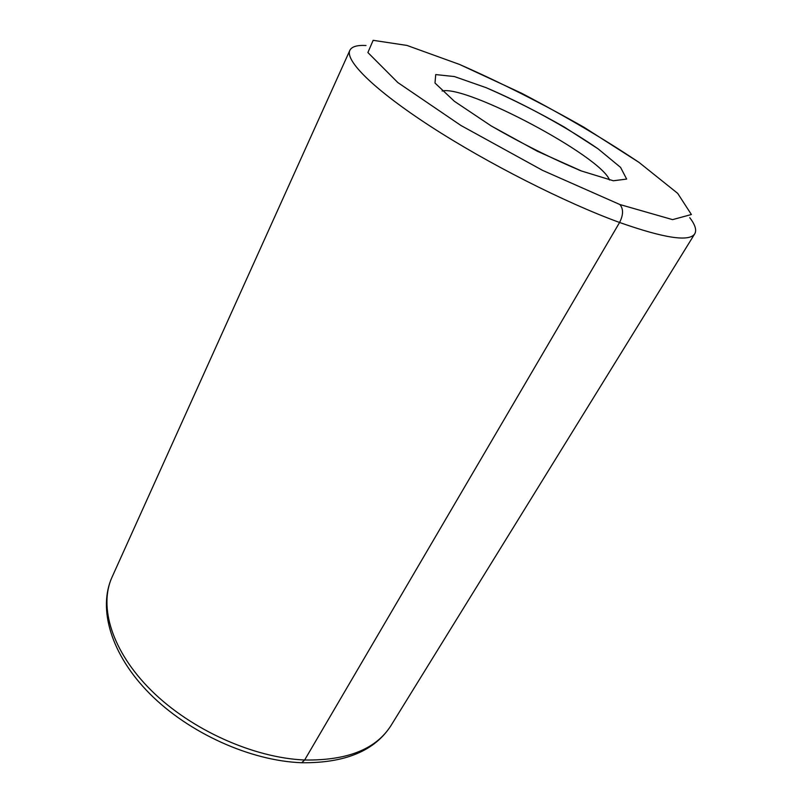 <?xml version="1.0" encoding="UTF-8"?>
<svg xmlns="http://www.w3.org/2000/svg" width="803" height="803" viewBox="0 0 803 803"><rect width="100%" height="100%" fill="white"/><g stroke="black" fill="none" stroke-linecap="round" stroke-linejoin="round"><path stroke-width="1.2" d="M619.856 204.524L672.593 219.631L691.383 214.511L677.702 193.382L638.957 162.357L584.042 127.306C542.246 103.567 500.781 82.619 459.627 64.481L406.97 45.43L373.144 40.321L367.884 52.536L397.836 82.568L460.882 125.449L542.517 170.336L619.856 204.524L542.517 170.336L460.882 125.449L397.836 82.568L367.884 52.536L373.144 40.321L406.97 45.43L459.627 64.481L521.528 93.198C564.619 115.762 603.766 138.809 638.957 162.357L677.702 193.382L691.383 214.511L672.593 219.631L619.856 204.524C623.519 208.83 623.429 214.823 619.585 222.481C565.202 202.707 487.04 163.089 430.398 126.292C373.616 89.434 344.868 60.466 349.857 50.338C344.868 60.466 373.616 89.434 430.398 126.292C487.04 163.089 565.202 202.707 619.585 222.481L304.638 760.009C253.607 757.912 191.094 729.847 151.456 690.63C111.737 651.353 98.538 606.486 112.089 577.036C98.538 606.486 111.737 651.353 151.456 690.63C191.094 729.847 253.607 757.912 304.638 760.009L301.697 762.74L299.981 762.659L301.697 762.74L304.638 760.009C347.378 760.652 376.195 749.119 391.101 725.39C376.195 749.119 347.378 760.652 304.638 760.009L619.585 222.481C664.523 238.31 689.586 242.064 694.786 233.743C689.586 242.064 664.523 238.31 619.585 222.481C623.429 214.823 623.519 208.83 619.856 204.524M581.523 171.019L537.317 151.235L491.165 125.91L454.368 101.278L434.995 83.04L435.728 74.579L454.448 76.566L486.186 87.698C524.098 103.908 566.727 127.175 598.084 148.836L620.578 167.405L626.651 179.079L613.331 180.765L581.523 171.019L613.331 180.765L626.651 179.079L620.578 167.405L598.084 148.836L564.228 127.004C537.869 111.988 511.852 98.889 486.186 87.698L454.448 76.566L435.728 74.579L434.995 83.04L454.368 101.278L491.165 125.91C522.301 143.827 552.424 158.864 581.523 171.019L578.572 169.865L581.523 171.019M442.112 91C466.483 84.797 601.005 156.324 609.497 180.002C601.005 156.324 466.483 84.797 442.112 91M689.757 217.673C695.157 224.75 696.833 230.11 694.786 233.743L391.101 725.39C374.951 750.775 345.149 763.221 301.697 762.74C250.486 760.883 188.835 733.059 149.8 693.762C110.744 654.465 97.725 608.473 112.089 577.036L349.857 50.338C351.734 46.614 357.104 45.008 365.997 45.52"/></g></svg>

